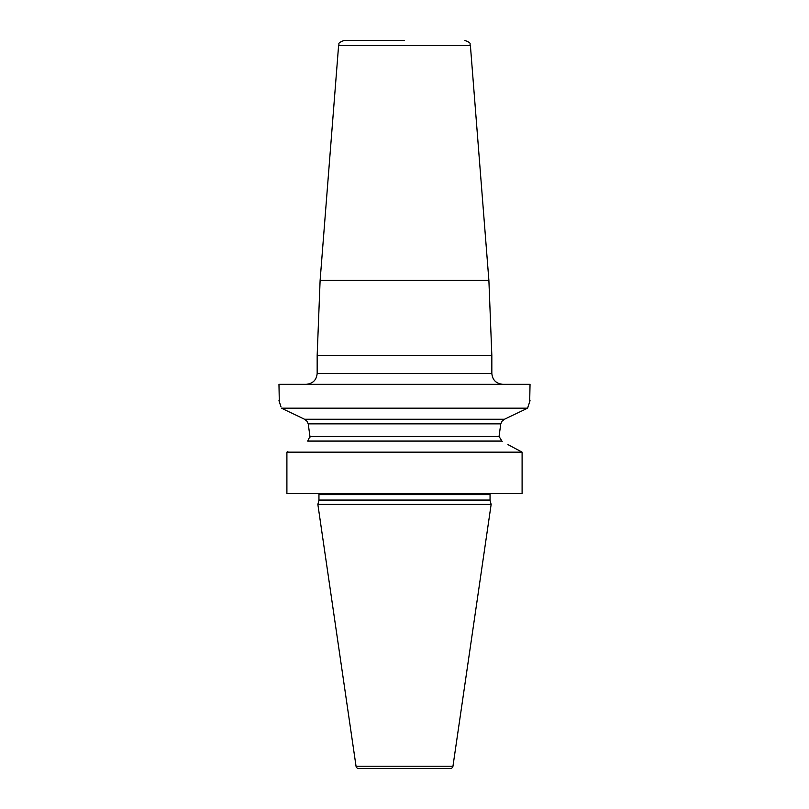 <?xml version="1.0" encoding="UTF-8"?>
<svg xmlns="http://www.w3.org/2000/svg" width="809" height="809" viewBox="0 0 809 809"><rect width="100%" height="100%" fill="white"/><g stroke="black" fill="none" stroke-linecap="round" stroke-linejoin="round"><path stroke-width="1.21" d="M279.307 401.668L278.963 384.305L530.037 384.305L529.683 401.689M528.439 405.471L528.044 406.735M278.963 400.677L280.986 406.836M280.379 404.915L279.722 402.892M502.743 384.305C496.109 383.658 492.479 380.018 491.832 373.394L317.168 373.394L317.168 355.384L320.111 280.44L488.889 280.44L470.393 45.476L338.607 45.476C339.911 44.03 336.291 43.352 344.047 40.45L404.5 40.45M509.134 445.223L522.098 452.15L286.902 452.15L286.902 493.47L522.098 493.47L522.098 452.15L507.981 444.616M281.38 408.161L304.487 419.234L281.38 408.161L527.62 408.161L530.037 400.677M287.852 451.634L286.902 452.15M500.761 423.855L308.239 423.855L306.803 421.024L304.487 419.234L504.513 419.234L527.62 408.161L504.513 419.234L502.197 421.024L500.761 423.855L499.062 436.456L502.197 441.542M501.317 441.067L307.683 441.067L309.938 436.456L308.239 423.855M309.958 437.012L309.867 437.821M490.133 500.589L318.867 500.589L317.856 504.381L491.144 504.381L490.133 500.589A2.184 2.184 0 0 1 490.052 500.023L490.052 494.562A2.184 2.184 0 0 1 490.345 493.47M318.867 500.589A2.184 2.184 0 0 0 318.948 500.023L318.948 494.562A2.184 2.184 0 0 0 318.655 493.47M317.856 504.381L356.041 766.214A2.73 2.73 0 0 0 358.741 768.55L450.259 768.55A2.73 2.73 0 0 0 452.959 766.214L356.041 766.214M491.144 504.381L452.959 766.214M491.832 373.394L491.832 355.384L317.168 355.384M499.062 436.456L309.938 436.456M490.052 494.562L318.948 494.562M490.052 500.023L318.948 500.023M317.168 373.394C316.521 380.018 312.891 383.658 306.257 384.305M488.889 280.44L491.832 355.384M338.607 45.476L320.111 280.44M470.393 45.476C469.089 44.03 472.709 43.352 464.953 40.45"/></g></svg>
